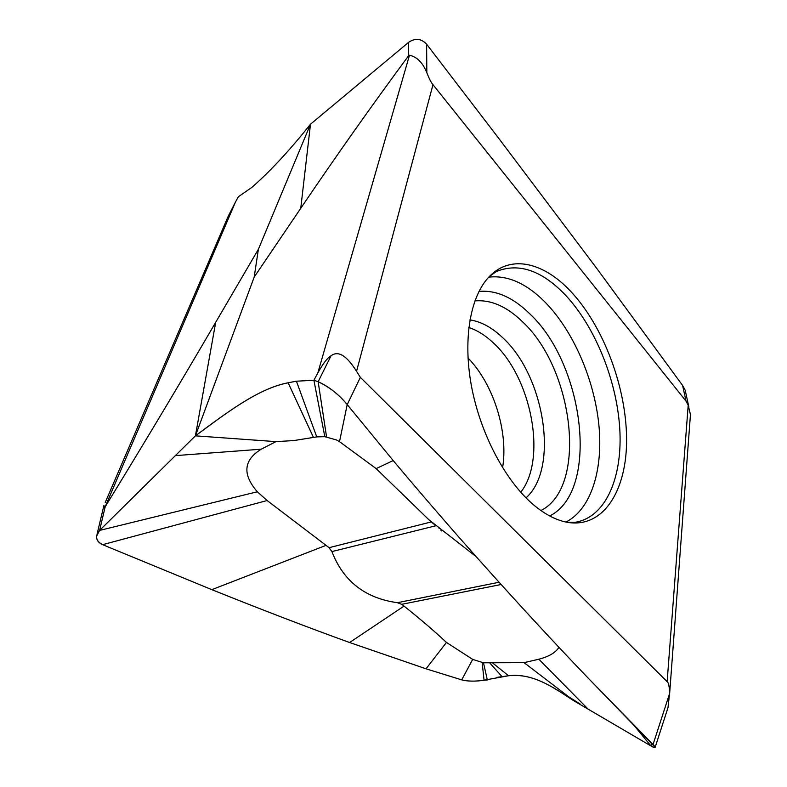 <?xml version="1.0" encoding="UTF-8"?>
<svg xmlns="http://www.w3.org/2000/svg" width="787" height="787" viewBox="0 0 787 787"><rect width="100%" height="100%" fill="white"/><g stroke="black" fill="none" stroke-linecap="round" stroke-linejoin="round"><path stroke-width="1.18" d="M215.697 322.306L195.412 435.841C225.298 413.992 257.054 388.837 288.131 382.787L296.424 381.203L313.895 380.249L318.155 381.715C329.546 387.155 339.236 394.779 347.215 404.597L393.195 460.572C422.078 494.984 449.721 526.995 476.105 556.606C515.888 601.248 553.064 641.562 587.614 677.538L655.168 747.266C655.227 748.043 653.82 747.601 650.947 745.948L573.438 700.538C553.143 687.366 533.596 673.023 508.51 675.748L484.054 680.204C474.994 681.532 467.547 681.424 461.703 679.87L426.013 668.812L349.605 642.517C308.602 627.701 262.671 610.073 211.811 589.65L102.635 544.683C98.395 542.764 96.378 539.941 96.575 536.203L99.595 530.428L195.412 435.841L254.191 277.073L258.392 249.263L215.697 322.306C181.531 380.859 144.7 442.353 105.202 506.769L235.539 201.885L238.422 196.701L251.81 187.434C269.833 171.753 289.39 150.681 310.481 124.228L258.392 249.263M97.047 534.235L103.933 505.352L104.386 507.645M408.443 55.966L409.476 55.218L317.8 373.058C322.916 363.663 327.323 357.928 331.012 355.842C338.144 350.313 346.654 355.478 356.541 371.336L432.978 84.671C431.197 82.625 429.151 78.641 426.829 72.709L426.603 44.19C421.232 38.504 415.241 37.884 408.62 42.321L310.481 124.228L300.752 208.299C336.374 155.61 372.271 104.828 408.443 55.966L408.62 42.321M300.752 208.299L254.191 277.073M339.502 441.664L347.215 404.597L393.195 460.572L376.147 468.609L339.502 441.664L336.472 439.953L324.815 436.677L313.895 380.249L317.8 373.058M324.815 436.677L316.748 436.893L293.905 440.553L275.981 441.635L195.412 435.841C227.728 411.768 259.612 388.011 288.131 382.787L296.424 381.203L313.895 380.249L318.155 381.715C328.641 386.427 338.321 394.051 347.215 404.597L360.348 377.347L356.541 371.336M360.348 377.347L667.14 681.64C668.645 682.722 669.442 686.726 669.55 693.662L653.043 744.522C656.397 748.103 655.699 748.575 650.947 745.948L588.233 709.225L538.82 659.211C548.834 656.643 555.543 652.679 558.957 647.327M669.55 693.662L667.996 707.621L666.746 711.507M686.421 395.831L685.192 390.234L682.604 385.463L686.018 401.104L688.202 405.197L667.14 681.64M690.189 417.995L690.445 414.601L688.202 405.197M686.018 401.104L432.978 84.671M682.604 385.463L596.438 267.974L499.066 138.787M499.066 138.778L426.603 44.19M426.829 72.709C422.845 62.753 417.061 56.92 409.486 55.218M228.033 216.612L235.539 201.885M533.311 504.624C505.352 480.916 480.296 433.667 471.443 385.994C462.599 338.302 470.606 295.499 489.553 276.316C510.92 254.27 543.63 262.543 570.359 291.003L570.929 291.603C603.481 326.418 626.137 386.791 626.59 438.467C627.131 490.026 603.678 528.775 567.063 522.283C556.311 520.256 545.283 514.56 533.97 505.185L533.311 504.624M468.009 357.987C493.518 384.076 508.53 431.709 502.598 467.714M574.038 700.892L524.103 662.664L538.82 659.211M393.195 460.582C422.078 494.984 449.721 526.995 476.105 556.606C515.888 601.248 553.064 641.562 587.614 677.538L587.397 677.312M476.105 556.616L428.758 519.636L376.147 468.609M426.023 668.822L446.465 642.438L472.702 659.408L461.703 679.87L426.023 668.812L349.605 642.517C308.602 627.701 262.671 610.082 211.821 589.65L326.044 545.361L329.035 547.693L331.927 551.579L435.791 525.775L428.758 519.636M275.981 441.635L261.215 449.2C243.508 460.139 242.209 474.335 257.329 491.777L267.118 500.522L326.044 545.361M349.605 642.517L404.026 606.118C419.845 618.68 434.001 630.79 446.465 642.438M499.086 582.252L397.386 602.704C365.138 598.228 343.319 581.19 331.927 551.579M397.386 602.704L401.704 604.318L404.026 606.118M472.702 659.408L483.493 662.792L487.33 679.958L484.054 680.204C475.702 681.532 468.245 681.424 461.703 679.87M483.493 662.792L524.103 662.664L529.74 666.992M575.671 701.847L574.795 701.325M211.811 589.65L102.635 544.683C95.807 541.043 94.794 536.291 99.595 530.428L195.412 435.841M587.614 677.548L653.043 744.522M573.438 700.538C551.687 685.92 531.648 672.974 508.51 675.748L496.804 677.381M492.711 678.355L487.33 679.958M105.202 506.769L99.595 530.428L257.329 491.777M331.012 355.842L318.155 381.715L326.556 436.913M651.813 743.292L650.947 745.948L633.505 724.827M574.274 522.391L576.379 522.076C606.708 516.302 622.97 475.614 619.684 427.361C616.339 378.97 594.588 325.661 564.682 294.279C541.535 270.502 519.076 262.789 497.305 271.141L495.387 272.086M565.932 522.056C591.519 509.091 603.472 468.678 598.759 423.731C593.929 378.675 573.211 330.993 545.332 302.385L544.771 301.824C526.198 283.261 507.526 275.037 488.757 277.152M549.729 515.977C599.724 491.088 584.584 365.247 530.172 314.19L529.651 313.679C512.878 297.309 495.987 289.891 478.958 291.416M474.866 300.929C490.911 299.503 506.838 306.487 522.627 321.883C573.9 369.3 587.889 487.242 540.915 510.537M526.011 497.846C559.468 468.472 544.624 375.665 502.539 337.554C491.964 327.5 481.093 321.608 469.918 319.876M468.806 327.5C477.207 330.274 485.323 335.351 493.164 342.729C531.441 377.239 547.28 458.949 520.728 492.239M439.549 528.067L439.048 528.598M441.32 529.454L440.809 530.143M316.748 436.893L296.424 381.203M313.531 437.552L288.131 382.787M175.206 455.634L261.215 449.2M102.635 544.683L267.118 500.522M482.165 662.585L484.054 680.204M489.888 663.087L501.88 676.466M492.554 662.91L508.51 675.748M501.112 584.505L401.704 604.318M329.035 547.693L431.345 521.919M667.996 707.621L655.168 747.266M688.891 407.086L685.172 390.106M227.669 217.556L105.232 502.5M690.445 414.601L669.57 694.528M496.056 271.741L489.553 276.316M575.012 522.302L567.063 522.283M442.255 530.182L441.753 530.969M573.595 700.637L569.188 697.223M580.245 704.109L568.283 696.534L573.536 700.558"/></g></svg>
